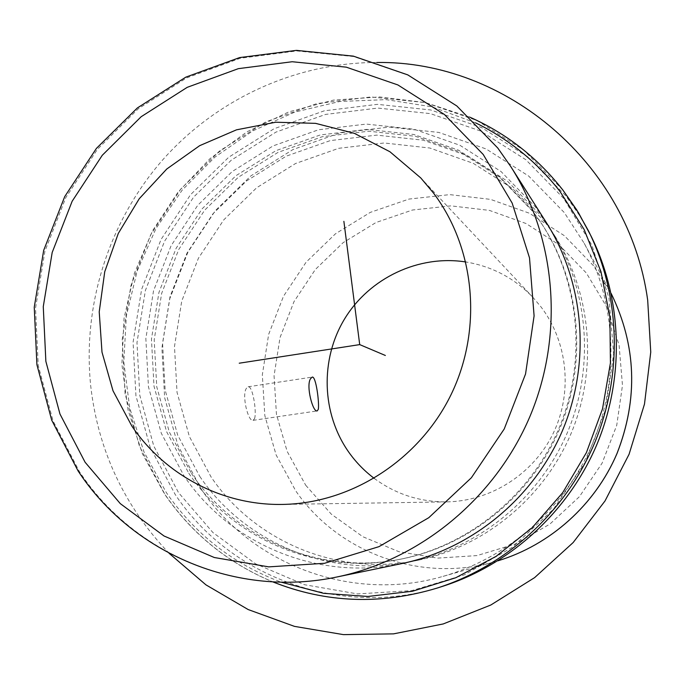 <?xml version="1.0" encoding="UTF-8"?>
<svg xmlns="http://www.w3.org/2000/svg" width="685" height="685" viewBox="0 0 685 685"><rect width="100%" height="100%" fill="white"/><g stroke="black" fill="none" stroke-linecap="round" stroke-linejoin="round"><path stroke-width="0.51" stroke-dasharray="3.42 2.57" d="M254.537 418.698C256.943 411.985 252.671 385.407 248.133 386.785L246.386 388.352C241.531 395.117 248.141 421.943 253.048 420.35L254.537 418.698M374.19 478.353C395.579 494.15 419.717 501.994 446.603 501.891C490.683 501.223 533.35 474.097 553.137 433.494C572.874 392.873 567.925 342.423 541.219 307.171L533.144 297.598C514.512 278.213 492.078 266.337 465.851 261.97M546.39 222.651L535.379 206.904L501.043 171.533L459.909 145.271L414.202 129.26L366.261 124.079L318.474 129.782L273.101 145.896L232.232 171.507L197.717 205.329L171.087 245.727L153.526 290.834L145.845 338.595L148.448 386.819L161.309 433.28L183.957 475.758C229.912 544.241 318.148 581.505 401.984 563.549M188.769 473.215C233.217 539.292 317.883 575.657 398.935 559.499C468.103 546.159 530.173 495.991 558.712 428.904C587.045 361.731 579.895 282.246 541.364 223.276L532.271 210.466L498.74 175.882L458.556 150.186L413.886 134.5L367.023 129.397L320.289 134.945L275.909 150.674L235.94 175.711L202.169 208.771L176.122 248.278L158.946 292.392L151.445 339.109L154.005 386.272L166.601 431.696L188.769 473.215M191.38 473.335C235.631 539.086 319.912 575.263 400.562 559.191C469.396 545.911 531.149 496 559.542 429.255C587.73 362.425 580.615 283.342 542.272 224.663L533.221 211.913L499.853 177.492L459.866 151.916L415.401 136.289L368.761 131.212L322.25 136.717L278.076 152.361L238.286 177.269L204.678 210.167L178.751 249.477L161.66 293.385L154.194 339.871L156.754 386.811L169.306 432.012L191.38 473.335M199.763 476.4C244.528 542.88 330.307 578.971 411.685 561.546C479.243 547.52 539.472 498.166 567.385 432.577C595.077 366.903 588.629 289.301 551.699 231.016L541.013 215.724L507.671 181.371L467.735 155.829L423.33 140.219L376.75 135.125L330.298 140.588L286.193 156.18L246.472 181.011L212.924 213.823L187.039 253.039L169.991 296.836L162.568 343.219L165.145 390.056L177.698 435.163L199.763 476.4M545.012 222L512.389 188.366L473.301 163.338L429.829 148.02L384.216 142.985L338.733 148.294L295.526 163.51L256.618 187.784L223.755 219.876L198.41 258.245L181.731 301.117L174.478 346.516L177.038 392.359L189.368 436.508L211.023 476.863C254.931 541.912 338.964 577.172 418.578 560.124C484.689 546.399 543.573 498.149 570.853 434.05C597.919 369.857 591.609 293.993 555.475 236.959L545.012 222M201.373 489.321L177.946 445.498L164.631 397.6L161.9 347.911L169.777 298.72L187.861 252.268L215.304 210.68L250.89 175.874L293.052 149.51L339.897 132.933L389.268 127.076L438.82 132.428L486.11 148.962L528.692 176.062L564.277 212.564L584.185 243.261C616.32 303.258 619.891 378.796 592.731 443.315C565.279 507.705 508.535 557.701 443.084 576.359C352.099 602.988 251.797 564.705 201.373 489.321M376.818 62.489C295.201 62.472 215.903 99.513 162.139 160.521C108.752 221.914 82.26 305.262 90.737 386.143C98.186 450.482 124.259 506.164 168.964 553.18M497.841 148.123L456.904 106.106L407.952 75.144L353.648 56.547L296.802 50.93L240.221 58.268L186.56 77.936L138.25 108.804L97.433 149.304L65.854 197.52L44.91 251.249L35.534 308.096L38.232 365.49L53.002 420.821L79.349 471.494C132.958 553.232 237.181 598.322 337.303 576.907M475.638 122.88L431.884 106.809L386.057 99.633L339.854 101.466L294.884 112.057L252.696 130.921L214.696 157.293L182.116 190.199L156 228.499L137.206 270.883L126.34 315.956L123.805 362.202L129.748 408.089L144.038 452.04L166.292 492.515C195.002 534.172 233.268 564.046 281.09 582.139M562.882 190.062L523.768 150.101L477.025 120.526L425.179 102.596L370.91 96.945L316.898 103.572L265.694 121.913L219.628 150.914L180.746 189.111L150.743 234.69L130.938 285.551L122.23 339.4L125.081 393.815L139.483 446.295L164.931 494.364C192.134 533.932 228.096 563.096 272.818 581.848M591.121 236.179L579.467 215.373L565.896 195.919L527.501 156.668L481.598 127.598L430.685 109.951L377.384 104.351L324.322 110.807L274.009 128.771L228.739 157.216L190.533 194.703L161.061 239.45L141.615 289.387L133.087 342.277L135.93 395.707L150.118 447.237L175.163 494.424C230.502 577.909 342.817 619.146 442.827 586.266M563.669 198.419L525.84 159.716L480.613 131.049L430.437 113.624L377.889 108.076L325.572 114.412L275.952 132.111L231.316 160.144L193.624 197.1L164.554 241.223L145.383 290.474L136.983 342.62L139.791 395.313L153.808 446.115L178.52 492.635L212.941 532.57L255.608 563.849L304.568 584.725L357.467 593.904L411.659 590.641L464.293 574.878L512.491 547.221L553.583 509.024L585.221 462.298L605.617 409.587L613.657 353.811L608.965 298.035L591.934 245.316L563.669 198.419M584.185 243.261L611.166 293.463L593.501 265.703L564.354 235.691L529.419 213.24L490.546 199.378L449.737 194.626L409.013 199.07L370.328 212.367L335.487 233.773L306.092 262.201L283.47 296.28L268.648 334.4L262.329 374.806L264.83 415.624L276.115 454.926L295.732 490.837C337.893 552.564 420.718 583.423 495.075 561.64L443.084 576.359M305.69 485.211L331.309 514.161L362.853 536.732L398.841 551.673L437.518 558.121L476.931 555.595L515.051 544.104L549.832 524.145L579.39 496.702L602.098 463.18L616.723 425.376L622.477 385.338L619.086 345.197L606.807 307.103L586.369 273.041L558.951 244.733L526.054 223.524L489.424 210.398L450.953 205.86L412.533 210.004L376.014 222.505L343.117 242.67L315.357 269.479L293.993 301.631L280.011 337.619L274.06 375.757L276.449 414.279L287.135 451.355L305.69 485.211M248.133 386.785L312.197 377.092M253.048 420.35L317.181 410.923M533.144 297.598L420.787 177.954M446.603 501.891L282.494 504.425M542.272 224.663L541.364 223.276M400.562 559.191L398.935 559.499M469.593 117.066L425.436 102.596L379.533 96.927L333.501 100.096L288.933 111.843L247.302 131.64L209.944 158.715L178.04 192.117L152.584 230.708L134.388 273.221L124.036 318.277L121.896 364.42L128.086 410.144L142.497 453.941L164.743 494.305C191.971 533.898 227.959 563.079 272.707 581.848M555.475 236.959L551.699 231.016M418.578 560.124L411.685 561.546"/><path stroke-width="1.03" d="M318.319 409.305C319.441 402.737 315.973 375.825 312.197 377.092L310.596 378.642C305.724 385.458 312.814 412.438 317.181 410.914L318.319 409.305M433.425 192.965L420.787 177.954L389.919 151.745L354.273 133.301L315.605 123.36L275.747 122.23L236.513 129.825L199.66 145.674L166.78 168.998L139.269 198.693L118.291 233.439L104.745 271.714L99.222 311.863L101.996 352.158L113.016 390.818L131.88 426.104C164.837 474.902 222.342 505.59 282.494 504.425C351.456 503.424 419.366 459.84 451.124 394.509C482.839 329.151 475.253 248.347 433.425 192.965M465.851 261.97C418.758 254.58 369.635 277.922 344.778 318.611C319.912 359.308 321.419 413.697 348.99 452.477C356.063 462.384 364.463 471.006 374.19 478.353M78.167 471.049C132.042 553.197 236.95 598.399 337.303 576.907L401.984 563.549C471.58 549.105 533.701 498.183 562.505 430.514C591.069 362.742 584.433 282.691 546.39 222.651L510.984 166.892L497.841 148.123M343.879 221.341L359.711 344.606L239.245 363.204M359.711 344.606L385.355 355.472M168.964 553.18L205.945 584.853L248.175 609.556L294.456 626.373L343.425 634.627L393.558 633.865L443.238 623.941L490.803 605.018L534.625 577.618L573.148 542.554L605.009 500.966L629.078 454.266L644.491 404.064L650.75 352.09L647.685 300.141C628.95 163.124 505.299 60.511 376.818 62.489M85.111 462.264L120.295 503.629L164.015 535.987L214.294 557.513L268.734 566.872L324.596 563.284L378.942 546.664L428.793 517.689L471.374 477.753L504.246 428.956L525.549 373.984L534.094 315.871L529.505 257.851L512.166 203.094L483.208 154.476L444.377 114.472L397.899 84.949L346.285 67.164L292.212 61.736L238.346 68.654L187.228 87.329L141.178 116.707L102.262 155.29L72.156 201.244L52.188 252.465L43.266 306.649L45.861 361.337L59.972 414.04L85.111 462.264M337.303 576.907C420.384 559.688 495.109 498.32 529.847 416.677C564.32 334.931 556.417 238.551 510.984 166.892L497.798 148.054L456.826 105.969L407.798 74.888L353.374 56.136L296.382 50.373L239.63 57.583L185.815 77.148L137.36 107.947L96.405 148.405L64.724 196.604L43.686 250.342L34.25 307.222L36.913 364.694L51.683 420.128L78.073 470.92M281.09 582.139L323.688 593.338L367.982 596.455L412.516 591.241L455.739 577.755L496.137 556.331L532.228 527.655L562.702 492.661L586.42 452.588L602.517 408.851L610.421 363.024L609.881 316.778L600.976 271.731L584.117 229.475L559.996 191.44C536.843 161.857 508.724 139.004 475.638 122.88M272.818 581.848C326.009 603.048 380.869 605.095 437.398 587.995C506.061 565.973 565.074 512.252 594.212 443.94C623.007 375.491 620.542 295.723 588.586 231.076L576.71 209.884L562.882 190.062M591.121 236.179C622.494 299.653 624.908 377.872 596.678 444.985C568.113 511.952 510.248 564.645 442.827 586.266C510.222 564.654 568.096 511.969 596.669 444.985C624.908 377.863 622.485 299.628 591.121 236.179L578.525 212.821L562.873 190.045C537.485 157.696 506.386 133.369 469.593 117.066M497.909 560.809C550.252 544.969 595.094 504.854 616.962 453.581C638.351 398.824 636.416 345.454 611.166 293.463C636.425 345.488 638.369 398.867 616.988 453.59C595.119 504.845 550.295 544.952 497.909 560.809M272.707 581.848C325.949 603.057 380.843 605.103 437.398 587.995L442.827 586.266"/></g></svg>
